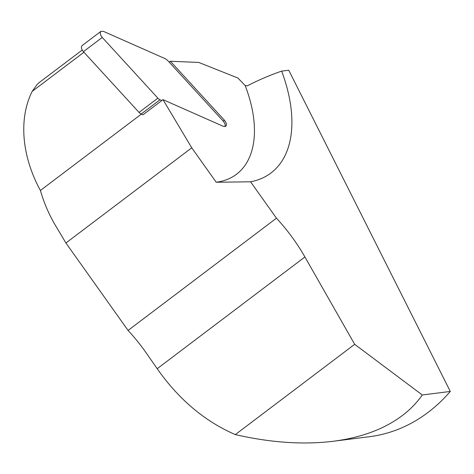 <?xml version="1.0" encoding="UTF-8"?>
<svg xmlns="http://www.w3.org/2000/svg" width="474" height="474" viewBox="0 0 474 474"><rect width="100%" height="100%" fill="white"/><g stroke="black" fill="none" stroke-linecap="round" stroke-linejoin="round"><path stroke-width="0.71" d="M169.171 62.135L170.362 61.241L224.403 120.212C226.501 122.837 226.939 124.863 225.731 126.297L223.236 126.297L162.997 99.647L161.812 100.547L160.028 99.759A4.811 2.72 -127.1 0 1 157.883 98.154L102.242 37.434C100.144 34.809 99.706 32.783 100.915 31.349L103.409 31.349L165.432 58.788L167.571 60.388L223.213 121.113C224.954 123.187 225.559 125.012 225.02 126.599M161.812 100.547L142.976 114.791L141.193 114.003L160.028 99.759M100.915 31.349L82.079 45.599C80.87 47.027 81.309 49.053 83.406 51.678L139.048 112.397A4.811 2.72 52.9 0 0 141.193 114.003M83.928 52.253L32.179 91.393L37.209 84.408L39.052 82.683L82.215 50.037M245.182 85.575A120.248 67.924 -127.1 0 1 253.146 145.228A120.248 67.924 -127.1 0 1 216.215 182.241A9895.686 8154.512 -121.8 0 0 250.568 181.779A140.037 79.105 52.9 0 0 290.378 139.172A140.037 79.105 52.9 0 0 281.651 71.124A245.099 224.516 -40.1 0 0 247.292 85.835A501.154 87.494 10.2 0 1 245.182 85.575L237.895 78.009L198.784 62.45L170.362 61.241M281.651 71.124L288.743 70.229L450.3 391.447A189.393 148.635 82.8 0 1 428.063 412.398A189.393 148.635 82.8 0 1 369.483 436.702L333.281 441.264C361.247 437.644 384.213 429.112 402.183 415.662C410.164 409.613 416.865 402.722 422.287 394.978L354.676 344.314L304.912 256.973A120.248 67.924 52.9 0 0 276.449 218.188L250.568 181.779M450.3 391.447L422.287 394.978M354.676 344.314L235.311 434.599C270.743 442.698 303.401 444.92 333.281 441.264M235.311 434.599C204.715 421.309 178.674 399.345 157.196 368.701L145.951 352.555A120.248 67.924 -127.1 0 0 128.063 330.425L276.449 218.188M32.179 91.393C18.527 118.536 21.644 156.136 40.409 190.465C44.005 202.991 49.1 214.787 55.689 225.855L65.922 243.002L128.063 330.425M162.997 99.647L191.757 147.823L216.215 182.241M191.757 147.823L65.922 243.002M141.388 114.092L40.409 190.465M139.048 112.397L157.883 98.154M83.406 51.678L102.242 37.434M224.403 120.212L223.213 121.113M157.196 368.701L304.912 256.973"/></g></svg>
